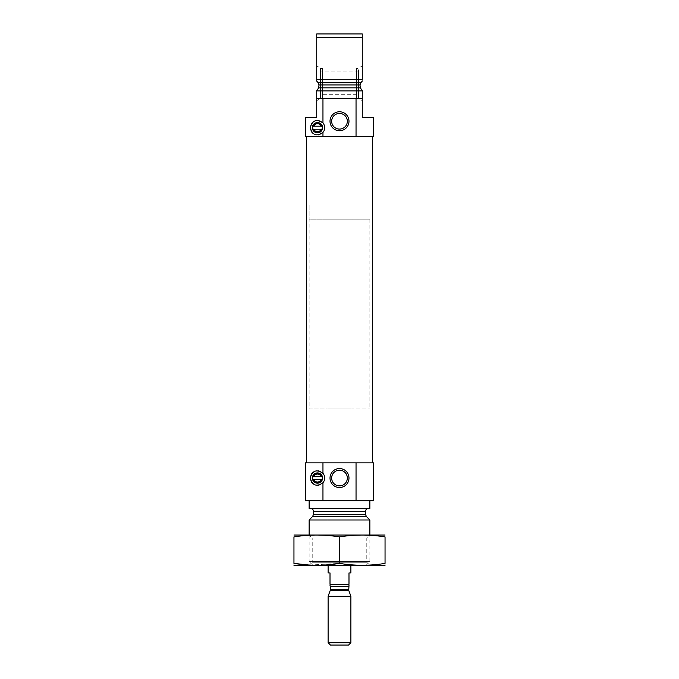 <?xml version="1.0" encoding="UTF-8"?>
<svg xmlns="http://www.w3.org/2000/svg" width="679" height="679" viewBox="0 0 679 679"><rect width="100%" height="100%" fill="white"/><g stroke="black" fill="none" stroke-linecap="round" stroke-linejoin="round"><path stroke-width="0.51" stroke-dasharray="3.4 2.55" d="M347.342 478.041C347.928 488.125 331.114 488.167 331.658 478.058C331.063 467.941 347.903 467.916 347.342 478.041M318.689 87.846L360.311 87.846L360.006 84.934L318.994 84.934L318.689 87.846L316.728 90.884L362.272 90.884L316.728 90.884L316.728 98.472L362.272 98.472L362.272 90.579L362.272 100.67L362.272 90.579M360.744 82.787L362.272 81.115L362.272 79.307L316.728 79.307L316.728 81.115L318.256 82.787L360.744 82.787M356.042 98.472L356.042 136.437L373.662 136.437L373.662 117.459L362.272 117.459L362.272 98.472L316.728 98.472L362.272 98.472M362.272 81.115L362.272 33.95L316.728 33.95L316.728 81.115M356.042 136.437L305.338 136.437L305.338 117.459L316.728 117.459L316.728 98.472M322.958 136.437L322.958 98.472M362.272 90.884L316.728 90.884M362.272 37.744L316.728 37.744M312.637 128.603A4.931 4.931 0 0 1 312.552 127.703M306.67 136.437L372.33 136.437L306.67 136.437M312.646 478.041A4.838 4.838 0 0 1 319.902 473.849A4.838 4.838 0 0 1 319.902 482.234A4.838 4.838 0 0 1 312.646 478.041M312.934 565.344L366.066 565.344L312.934 565.344L309.132 561.541L369.868 561.541L309.132 561.541L309.132 534.976L369.868 534.976L309.132 534.976L312.213 538.057L366.787 538.057L312.213 538.057L312.213 562.263L366.787 562.263L312.213 562.263L309.132 565.344L369.868 565.344L294.143 565.344M328.11 219.181L350.89 219.181L328.11 219.181L328.11 565.344L350.89 565.344L328.11 565.344L328.11 408.962L350.89 408.962L328.11 408.962M369.868 519.987L309.132 519.987M310.464 508.41L368.536 508.41L310.464 508.41M369.868 508.41L309.132 508.41M309.132 500.813L369.868 500.813L309.132 500.813M356.042 500.813L356.042 462.857L373.662 462.857L373.662 500.813L305.338 500.813L305.338 462.857L322.958 462.857L322.958 500.813M356.042 462.857L322.958 462.857M306.67 462.857L372.33 462.857L306.67 462.857M311.78 482.455A7.214 7.214 0 0 1 311.788 473.619M315.014 471.268A7.214 7.214 0 0 1 318.324 470.878M319.079 471.005A7.214 7.214 0 0 1 319.079 485.078M318.222 485.213A7.214 7.214 0 0 1 315.014 484.814M312.357 478.041A5.126 5.126 0 0 1 320.047 473.603A5.126 5.126 0 0 1 320.047 482.48A5.126 5.126 0 0 1 312.357 478.041M313.8 479.561L321.167 479.561M321.498 479.561A0.755 0.755 0 0 0 322.211 479.06M322.211 477.04A0.755 0.755 0 0 0 321.498 476.522M321.167 476.522L313.8 476.522M313.477 476.522A0.755 0.755 0 0 0 312.764 477.023M312.756 479.043A0.755 0.755 0 0 0 313.477 479.561M311.78 132.116A7.214 7.214 0 0 1 311.788 123.281M315.014 120.93A7.214 7.214 0 0 1 318.324 120.539M319.079 120.667A7.214 7.214 0 0 1 319.079 134.739M318.222 134.875A7.214 7.214 0 0 1 315.014 134.476M312.357 127.703A5.126 5.126 0 0 1 320.047 123.264A5.126 5.126 0 0 1 320.047 132.142A5.126 5.126 0 0 1 312.357 127.703M313.8 129.222L321.167 129.222M321.591 129.222A0.755 0.755 0 0 0 322.304 128.73M322.304 126.693A0.755 0.755 0 0 0 321.591 126.184M321.167 126.184L313.8 126.184M313.375 126.184A0.755 0.755 0 0 0 312.671 126.676M312.663 128.713A0.755 0.755 0 0 0 313.375 129.222M316.728 90.579L316.728 100.67L316.728 90.579M358.478 81.387L358.478 98.472L358.478 81.387M320.522 97.377L320.522 69.207L320.522 97.377L322.423 98.472L322.423 68.112L322.423 98.472L320.522 98.472L320.522 68.112L320.522 98.472L316.728 100.67M358.478 97.377L358.478 69.207L358.478 97.377L356.577 98.472L356.577 68.112L356.577 98.472L358.478 98.472L362.272 100.67M358.478 94.678L358.478 71.906L358.478 94.678L320.522 94.678L320.522 71.906L320.522 94.678M347.342 121.252A7.842 7.842 0 0 0 335.579 114.454A7.842 7.842 0 0 0 335.579 128.042A7.842 7.842 0 0 0 347.342 121.252M309.132 408.962L369.868 408.962L309.132 408.962L309.132 203.997L369.868 203.997L309.132 203.997L369.868 203.997L309.132 203.997L309.132 219.181L369.868 219.181L309.132 219.181M384.857 565.344L309.132 565.344M293.956 563.4C293.956 565.887 293.956 565.887 293.956 563.4L293.956 536.911C293.956 534.432 293.956 534.432 293.956 536.911C309.132 534.432 324.316 534.432 339.5 536.911L339.5 563.4C354.684 565.887 369.868 565.887 385.044 563.4C385.044 565.887 385.044 565.887 385.044 563.4L385.044 536.911C385.044 534.432 385.044 534.432 385.044 536.911C369.868 534.432 354.684 534.432 339.5 536.911M309.395 565.081L339.5 563.4M384.857 534.976L294.143 534.976M350.89 408.962L350.89 219.181M328.11 572.932L330.011 572.932L330.011 584.322C330.011 585.391 330.011 585.391 330.011 584.322L348.989 584.322C348.989 585.391 348.989 585.391 348.989 584.322L348.989 572.932L350.89 572.932M369.868 219.181L369.868 408.962M348.556 645.05L330.444 645.05M350.89 642.724L328.11 642.724M350.89 596.272L328.11 596.272M366.388 516.507L312.612 516.507M365.497 514.359L313.503 514.359M365.497 511.44L313.503 511.44M348.607 586.597L330.393 586.597M348.743 590.39L330.257 590.39M348.607 589.61L330.393 589.61M366.066 565.344L369.868 561.541L369.868 534.976L366.787 538.057L366.787 562.263L369.868 565.344M358.478 69.207L356.577 68.112L358.478 68.112L362.272 65.922M320.522 69.207L322.423 68.112L320.522 68.112L316.728 65.922M358.478 71.906L320.522 71.906"/><path stroke-width="1.02" d="M347.342 478.041A7.842 7.842 0 0 0 335.579 471.243A7.842 7.842 0 0 0 335.579 484.84A7.842 7.842 0 0 0 347.342 478.041M362.272 90.579L360.311 87.846L362.272 90.579L362.272 117.459L373.662 117.459L373.662 136.437L356.042 136.437L356.042 98.472L362.272 98.472M316.728 98.472L322.958 98.472L322.958 123.001C316.609 118.621 312.382 120.183 310.278 127.703C312.382 135.223 316.609 136.785 322.958 132.405L322.958 136.437L305.338 136.437L305.338 117.459L316.728 117.459L316.728 90.579L318.689 87.846L318.994 84.934L318.256 82.787L318.994 84.934L360.006 84.934L360.311 87.846L318.689 87.846M360.006 84.934L360.744 82.787L360.006 84.934M362.272 81.115L360.744 82.787L318.256 82.787L316.728 81.115L316.728 79.307L362.272 79.307L362.272 37.744L316.728 37.744L316.728 33.95L362.272 33.95L362.272 37.744M316.728 81.115L316.728 37.744M322.958 98.472L356.042 98.472M316.728 90.884L362.272 90.884M312.552 127.703A4.931 4.931 0 0 0 312.637 128.603L313.375 129.222L321.591 129.222L322.338 128.603A4.931 4.931 0 0 0 322.338 126.803L321.591 126.184L313.375 126.184L312.637 126.803A4.931 4.931 0 0 0 312.552 127.703A4.931 4.931 0 0 1 319.69 123.289A4.931 4.931 0 0 1 320.454 131.641A4.931 4.931 0 0 1 312.637 128.603A0.755 0.755 0 0 0 312.663 128.713M312.671 126.676A0.755 0.755 0 0 0 312.637 126.803A4.931 4.931 0 0 1 322.338 126.803A0.755 0.755 0 0 0 322.304 126.693M322.304 128.73A0.755 0.755 0 0 0 322.338 128.603A4.931 4.931 0 0 1 312.637 128.603M321.591 129.222L321.167 129.222A3.989 3.989 0 0 1 313.8 129.222L313.375 129.222M322.958 136.437L356.042 136.437M312.646 478.041A4.838 4.838 0 0 0 312.73 478.941L313.477 479.561L321.498 479.561L322.236 478.941A4.838 4.838 0 0 0 322.236 477.142L321.498 476.522L313.477 476.522L312.73 477.142A4.838 4.838 0 0 0 312.646 478.041M312.764 477.023A0.755 0.755 0 0 0 312.73 477.142A4.838 4.838 0 0 1 322.236 477.142A0.755 0.755 0 0 0 322.211 477.04M322.211 479.06A0.755 0.755 0 0 0 322.236 478.941A4.838 4.838 0 0 1 312.73 478.941A0.755 0.755 0 0 0 312.756 479.043M321.498 479.561L321.167 479.561A3.989 3.989 0 0 1 313.8 479.561L313.477 479.561M322.958 500.813L305.338 500.813L305.338 462.857L322.958 462.857L322.958 473.339C316.609 468.96 312.382 470.522 310.278 478.041C312.382 485.561 316.609 487.123 322.958 482.744L322.958 500.813L373.662 500.813L373.662 462.857L356.042 462.857L356.042 500.813M309.132 534.976L309.132 519.987L369.868 519.987L369.868 534.976M310.464 508.41C312.306 508.588 313.316 509.598 313.503 511.44L313.503 514.359L312.612 516.507L309.132 519.987M309.132 500.813L309.132 508.41L369.868 508.41L369.868 500.813M348.989 478.041A9.489 9.489 0 0 0 334.755 469.826A9.489 9.489 0 0 0 334.755 486.257A9.489 9.489 0 0 0 348.989 478.041M322.958 473.339A7.214 7.214 0 0 1 322.958 482.744M322.958 462.857L356.042 462.857M311.788 473.619A7.214 7.214 0 0 1 315.014 471.268M318.324 470.878A7.214 7.214 0 0 1 319.079 471.005M319.079 485.078A7.214 7.214 0 0 1 318.222 485.213M315.014 484.814A7.214 7.214 0 0 1 311.78 482.455M312.357 478.041A5.126 5.126 0 0 1 320.047 473.603A5.126 5.126 0 0 1 320.047 482.48A5.126 5.126 0 0 1 312.357 478.041M313.477 476.522L313.8 476.522A3.989 3.989 0 0 1 321.167 476.522L321.498 476.522M306.67 462.857L306.67 136.437M348.989 121.252A9.489 9.489 0 0 0 334.755 113.028A9.489 9.489 0 0 0 334.755 129.468A9.489 9.489 0 0 0 348.989 121.252M322.958 123.001A7.214 7.214 0 0 1 322.958 132.405M311.788 123.281A7.214 7.214 0 0 1 315.014 120.93M318.324 120.539A7.214 7.214 0 0 1 319.079 120.667M319.079 134.739A7.214 7.214 0 0 1 318.222 134.875M315.014 134.476A7.214 7.214 0 0 1 311.78 132.116M312.357 127.703A5.126 5.126 0 0 1 320.047 123.264A5.126 5.126 0 0 1 320.047 132.142A5.126 5.126 0 0 1 312.357 127.703M313.375 126.184L313.8 126.184A3.989 3.989 0 0 1 321.167 126.184L321.591 126.184M347.342 121.252A7.842 7.842 0 0 0 335.579 114.454A7.842 7.842 0 0 0 335.579 128.042A7.842 7.842 0 0 0 347.342 121.252M293.956 565.293L385.044 565.293M339.5 563.4L339.5 536.911C354.684 534.432 369.868 534.432 385.044 536.911C385.044 534.432 385.044 534.432 385.044 536.911L385.044 563.4C385.044 565.887 385.044 565.887 385.044 563.4C369.868 565.887 354.684 565.887 339.5 563.4C324.316 565.887 309.132 565.887 293.956 563.4C293.956 565.887 293.956 565.887 293.956 563.4L309.395 565.081M293.956 563.4L293.956 536.911C293.956 534.432 293.956 534.432 293.956 536.911C309.132 534.432 324.316 534.432 339.5 536.911M293.956 535.027L385.044 535.027M328.11 565.344L328.11 572.932L330.011 572.932L330.011 584.322C330.011 585.391 330.011 585.391 330.011 584.322L348.989 584.322L348.989 572.932L350.89 572.932L350.89 565.344M348.989 584.322C348.989 585.391 348.989 585.391 348.989 584.322M348.989 585.34L348.743 590.39L350.89 596.272L328.11 596.272L328.11 642.724L350.89 642.724L350.89 596.272M328.11 642.724L330.444 645.05L348.556 645.05L350.89 642.724M312.612 516.507L366.388 516.507L369.868 519.987M313.503 514.359L365.497 514.359L366.388 516.507M313.503 511.44L365.497 511.44C365.684 509.598 366.694 508.588 368.536 508.41M330.011 585.34L330.393 586.597L348.607 586.597M348.607 589.61L330.393 589.61L330.257 590.39L348.743 590.39M365.497 514.359L365.497 511.44M372.33 462.857L372.33 136.437M330.257 590.39L328.11 596.272M330.393 589.61L330.393 586.597"/></g></svg>
